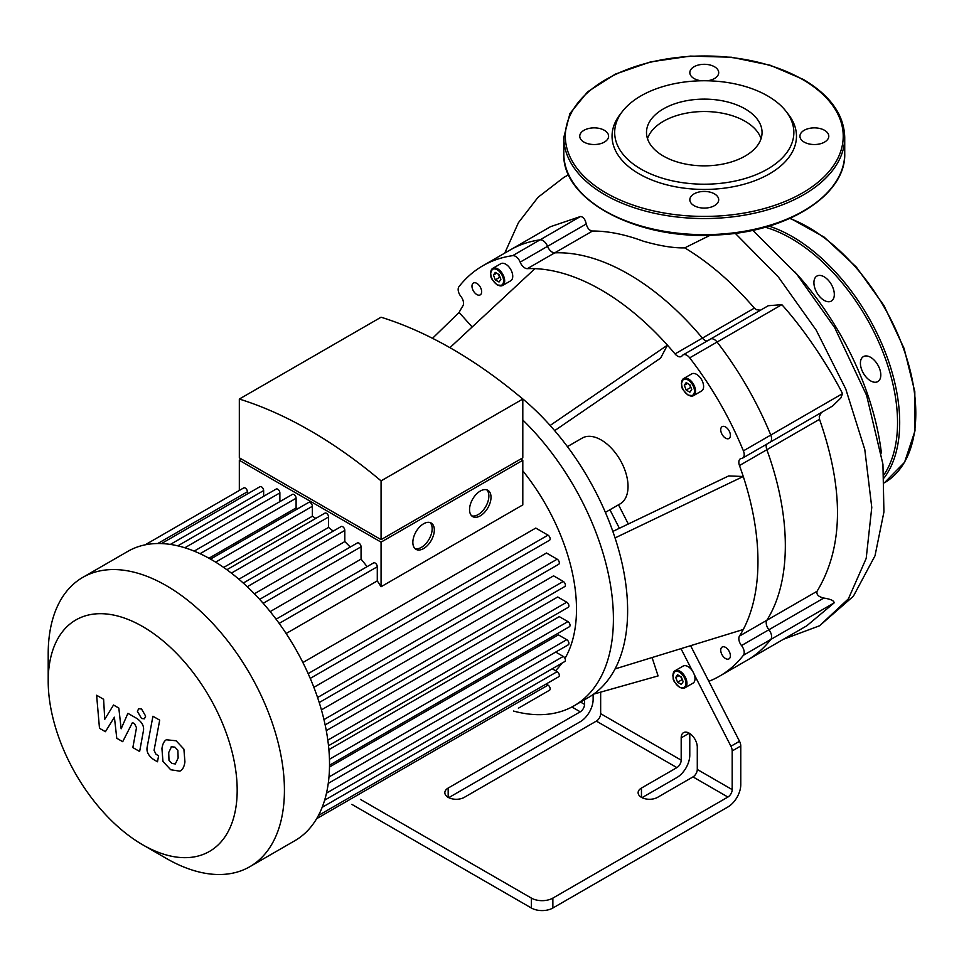<?xml version="1.0" encoding="UTF-8"?>
<svg xmlns="http://www.w3.org/2000/svg" width="964" height="964" viewBox="0 0 964 964"><rect width="100%" height="100%" fill="white"/><g stroke="black" fill="none" stroke-linecap="round" stroke-linejoin="round"><path stroke-width="1.45" d="M580.412 216.538L512.679 255.653A236.891 136.768 -120 0 0 482.747 265.811L550.54 226.673L580.412 216.538C583.268 216.743 585.208 219.238 586.233 223.997L547.54 246.326A7.591 4.386 -120 0 0 540.057 239.843A236.891 136.768 -120 0 0 510.125 250.001A236.891 136.768 60 0 1 540.057 239.843A7.591 4.386 60 0 1 547.54 246.326A7.591 4.386 -120 0 0 554.722 252.845A7.591 4.386 60 0 1 547.54 246.326L520.162 262.136A7.591 4.386 -120 0 0 527.344 268.655L554.722 252.845A221.708 128.007 60 0 1 702.419 338.111A221.708 128.007 -120 0 0 554.722 252.845L592.523 231.023C608.043 230.999 625.009 234.397 643.422 241.229C659.991 245.965 673.764 248.17 684.753 247.869C709.396 262.738 732.592 282.813 754.354 308.131L756.547 309.769L760.536 310.179M512.679 255.653A7.591 4.386 60 0 1 520.162 262.136M707.106 341.027A7.591 4.386 60 0 1 702.419 338.111A7.591 4.386 -120 0 0 707.106 341.027M781.84 304.66C807.977 333.568 831.836 372.381 842.536 393.625L770.778 435.053A7.591 4.386 60 0 1 770.019 442.283A7.591 4.386 -120 0 0 770.778 435.053L743.401 450.863A236.891 136.768 -120 0 0 689.694 357.849L717.083 342.039A7.591 4.386 -120 0 0 710.444 339.099A7.591 4.386 60 0 1 717.083 342.039A236.891 136.768 60 0 1 770.778 435.053A236.891 136.768 -120 0 0 717.083 342.039L781.84 304.66L768.26 305.721L710.444 339.099A7.591 4.386 60 0 0 709.588 339.882M743.401 450.863A7.591 4.386 60 0 1 742.641 458.081A7.591 4.386 60 0 1 741.521 458.43A7.591 4.386 -120 0 0 740.412 458.768A7.591 4.386 -120 0 0 739.472 465.54L766.85 449.73A7.591 4.386 60 0 1 766.681 444.211A7.591 4.386 -120 0 0 766.85 449.73A221.708 128.007 60 0 1 766.85 620.262A221.708 128.007 -120 0 0 766.85 449.73L819.521 419.316L819.243 416.617L821.232 412.713M819.521 419.316C844.271 490.302 843.44 547.636 817.038 591.293C816.267 594.571 818.52 596.824 823.798 598.054L768.911 629.745A7.591 4.386 60 0 1 766.85 620.262A7.591 4.386 -120 0 0 768.911 629.745A7.591 4.386 60 0 1 770.778 639.469A7.591 4.386 -120 0 0 768.911 629.745L741.521 645.555A7.591 4.386 60 0 1 743.401 655.279L770.778 639.469A236.891 136.768 60 0 1 747.016 660.316A236.891 136.768 -120 0 0 770.778 639.469L834.101 602.91L806.735 625.829L719.638 676.113A236.891 136.768 -120 0 0 743.401 655.279M817.038 591.293L739.472 636.071A7.591 4.386 -120 0 0 741.521 645.555M754.354 308.131L675.029 353.921A7.591 4.386 -120 0 0 681.355 356.487A7.591 4.386 -120 0 0 682.211 355.692A7.591 4.386 60 0 1 683.066 354.909A7.591 4.386 60 0 1 689.694 357.849M360.428 799.397L531.393 898.099L531.393 908.016A15.183 8.772 -0 0 0 552.866 908.016L727.892 806.976A18.22 10.52 -60 0 0 740.774 784.66L740.774 745.991A7.591 4.386 -120 0 0 739.521 741.28L708.829 681.307A236.891 136.768 -120 0 0 719.638 676.113M689.778 733.532L689.778 755.21A18.22 10.52 -60 0 1 676.885 777.526L642.012 797.662M593.137 694.502L593.137 699.418A18.22 10.52 -60 0 1 580.244 721.735L448.73 797.662M432.523 338.316L459.105 312.432A221.708 128.007 -120 0 1 462.901 305.853A7.591 4.386 -120 0 0 460.852 296.382A7.591 4.386 60 0 1 458.972 286.657A236.891 136.768 -120 0 1 482.747 265.811M459.105 312.432L472.167 327.001M605.38 512.378L620.165 503.847A37.958 21.919 -120 0 0 628.034 486.459A37.958 21.919 -120 0 0 611.465 448.26A37.958 21.919 -120 0 0 582.208 438.09L567.422 446.621M618.502 504.799L628.323 524.006M690.598 645.687L708.829 681.307M739.472 636.071A221.708 128.007 -120 0 0 743.268 629.504A221.708 128.007 -120 0 0 743.268 476.493A221.708 128.007 -120 0 0 739.472 465.54M612.839 531.417L728.676 475.927L743.268 476.493L615.056 537.924A189.812 109.595 -120 0 0 550.131 425.473A189.812 109.595 -120 0 0 517.427 394.577M675.029 353.921A221.708 128.007 -120 0 0 667.437 345.16L660.629 358.078L554.662 430.643M550.131 425.473L667.437 345.16A221.708 128.007 -120 0 0 534.936 268.655A221.708 128.007 -120 0 0 527.344 268.655M725.567 658.557A6.832 3.94 60 0 1 721.096 652.532A6.832 3.94 60 0 1 722.144 647.049A6.832 3.94 60 0 1 728.977 651.001A6.832 3.94 60 0 1 728.977 658.894A6.832 3.94 60 0 1 725.567 658.557M688.573 395.156A9.869 5.7 -120 0 0 693.502 395.65L688.188 395.192C679.174 386.685 682.777 387.046 681.367 383.467L683.633 378.551L691.682 373.899A9.869 5.7 60 0 1 701.563 379.599A9.869 5.7 60 0 1 701.563 390.998L693.502 395.65A9.869 5.7 -120 0 0 693.502 384.25A9.869 5.7 -120 0 0 683.633 378.551A9.869 5.7 -120 0 0 681.596 383.395M725.567 438.15A6.832 3.94 60 0 1 721.096 432.125A6.832 3.94 60 0 1 722.144 426.654A6.832 3.94 60 0 1 728.977 430.595A6.832 3.94 60 0 1 728.977 438.487A6.832 3.94 60 0 1 725.567 438.15M497.701 284.958A9.869 5.7 -120 0 0 502.63 285.452L497.316 284.995C488.302 276.487 491.905 276.849 490.495 273.27L492.761 268.353L500.822 263.702A9.869 5.7 60 0 1 510.691 269.402A9.869 5.7 60 0 1 510.691 280.801L502.63 285.452A9.869 5.7 -120 0 0 502.63 274.053A9.869 5.7 -120 0 0 492.761 268.353A9.869 5.7 -120 0 0 490.724 273.186M476.819 294.538A6.832 3.94 60 0 1 472.348 288.513A6.832 3.94 60 0 1 473.396 283.042A6.832 3.94 60 0 1 480.229 286.983A6.832 3.94 60 0 1 480.229 294.876A6.832 3.94 60 0 1 476.819 294.538M679.981 687.344A9.869 5.7 -120 0 0 684.91 687.838L679.596 687.38C670.583 678.873 674.185 679.246 672.776 675.656L675.041 670.739L683.102 666.088A9.869 5.7 60 0 1 692.236 670.643A9.869 5.7 -120 0 1 694.249 674.559A9.869 5.7 60 0 1 692.971 683.187L684.91 687.838A9.869 5.7 -120 0 0 684.187 675.282A9.869 5.7 -120 0 0 675.041 670.739A9.869 5.7 -120 0 0 673.005 675.583M683.163 681.741L681.307 684.392L677.584 682.247L675.728 677.451L677.584 674.8L681.307 676.957L683.163 681.741M691.754 389.552L689.887 392.203L686.175 390.058L684.307 385.263L686.175 382.612L689.887 384.769L691.754 389.552M682.548 680.15L680.632 676.571M677.584 682.247L681.873 679.765M675.728 677.451L678.945 675.595M609.911 509.763L619.394 528.284M680.982 648.651L692.236 670.643M600.656 692.14L600.656 713.673A6.073 3.507 -60 0 1 596.355 721.108L464.287 797.361A11.387 6.579 180 0 1 451.875 798.782A11.387 6.579 180 0 1 444.838 792.709A11.387 6.579 180 0 1 448.176 788.058L580.244 711.818A6.073 3.507 120 0 0 584.546 704.371L584.546 699.756M681.187 760.162L681.187 737.846A11.387 6.579 60 0 1 683.536 732.64A11.387 6.579 60 0 1 692.321 735.689A11.387 6.579 60 0 1 697.285 747.148L697.285 769.465A6.073 3.507 -60 0 1 692.996 776.9L657.556 797.361A11.387 6.579 180 0 1 645.145 798.782A11.387 6.579 180 0 1 638.12 792.709A11.387 6.579 180 0 1 641.458 788.058L676.885 767.609A6.073 3.507 120 0 0 681.187 760.162L600.656 713.673M694.249 674.559L730.929 746.244A7.591 4.386 60 0 1 732.182 750.956L732.182 789.612L697.285 769.465M652.074 657.544L658.087 675.921L593.679 694.104M691.128 387.962L689.224 384.383M686.175 390.058L690.465 387.576M684.307 385.263L687.537 383.407M495.303 279.861L493.448 275.065L495.303 272.414L499.027 274.571L500.882 279.355L499.027 282.006L495.303 279.861L499.593 277.379L500.268 277.765M498.352 274.186L499.593 277.379M493.448 275.065L496.665 273.21M692.996 776.9L727.892 797.047L552.866 898.099A15.183 8.772 180 0 1 531.393 898.099M727.892 797.047A6.073 3.507 120 0 0 732.182 789.612M513.475 711.046A189.812 109.595 -120 0 0 574.086 705.793L588.317 697.575A189.812 109.595 -120 0 0 615.056 668.92A189.812 109.595 -120 0 0 627.624 610.682A189.812 109.595 -120 0 0 615.056 537.924M615.056 668.92L743.268 629.504M449.911 347.679L534.936 268.655M531.393 908.016L351.848 804.362M574.086 705.793A189.812 109.595 -120 0 0 613.405 618.9A189.812 109.595 -120 0 0 522.801 420.015M745.124 108.896A57.78 33.354 0 0 0 682.163 101.654A57.78 33.354 0 0 0 646.495 132.478A57.78 33.354 0 0 0 704.274 165.844A57.78 33.354 0 0 0 762.054 132.478A57.78 33.354 0 0 0 745.124 108.896M583.979 142.094A14.424 8.327 0 0 0 599.692 143.889A14.424 8.327 0 0 0 608.597 136.201A14.424 8.327 0 0 0 604.38 130.309A14.424 8.327 0 0 0 588.655 128.501A14.424 8.327 0 0 0 579.75 136.201A14.424 8.327 0 0 0 583.979 142.094M694.068 205.645A14.424 8.327 0 0 0 709.793 207.453A14.424 8.327 0 0 0 718.698 199.765A14.424 8.327 0 0 0 714.469 193.872A14.424 8.327 0 0 0 698.743 192.065A14.424 8.327 0 0 0 689.838 199.765A14.424 8.327 0 0 0 694.068 205.645M804.157 142.094A14.424 8.327 0 0 0 819.882 143.889A14.424 8.327 0 0 0 828.787 136.201A14.424 8.327 0 0 0 824.557 130.309A14.424 8.327 0 0 0 808.844 128.501A14.424 8.327 0 0 0 799.939 136.201A14.424 8.327 0 0 0 804.157 142.094M707.275 80.783A14.424 8.327 0 0 0 718.698 72.637A14.424 8.327 0 0 0 714.469 66.745A14.424 8.327 0 0 0 698.743 64.937A14.424 8.327 0 0 0 689.838 72.637A14.424 8.327 0 0 0 694.068 78.53A14.424 8.327 0 0 0 701.262 80.783M622.479 111.366L620.081 114.463A92.219 53.249 0 0 0 704.274 189.438A92.219 53.249 0 0 0 788.456 114.463L786.058 111.366A89.592 51.731 180 0 1 704.274 184.208A89.592 51.731 180 0 1 622.479 111.366A89.592 51.731 180 0 1 767.621 95.906A89.592 51.731 180 0 1 786.058 111.366M877.818 381.587A14.424 8.327 -120 0 0 877.818 364.934A14.424 8.327 -120 0 0 863.395 356.608A14.424 8.327 -120 0 0 863.395 373.261A14.424 8.327 -120 0 0 877.818 381.587L877.818 381.587M834.318 294.466A14.424 8.327 -120 0 0 828.016 279.946A14.424 8.327 -120 0 0 816.906 276.078A14.424 8.327 -120 0 0 816.906 292.743A14.424 8.327 -120 0 0 831.33 301.069A14.424 8.327 -120 0 0 834.318 294.466M105.413 731.7L114.403 717.204L116.777 738.267L122.705 741.69L132.466 722.554L134.574 723.771L136.502 727.712L132.851 747.57L139.635 751.486L143.359 731.158C144.371 726.507 142.214 722.289 136.912 718.493L127.923 713.324L121.139 728.796L118.825 708.07L113.523 705.009L104.739 719.325L103.618 699.286L96.617 695.249L99.485 728.278L105.413 731.7M171.556 746.582L168.712 752.535L168.989 760.343L171.881 763.392L175.303 763.982L178.147 757.981L177.858 750.221L174.918 747.136L171.218 746.739M167.061 739.4C164.35 740.545 162.639 743.618 161.94 748.618L162.952 761.427L170.7 769.754L179.798 771.152C182.497 770.031 184.208 766.934 184.931 761.897L183.895 749.124L176.099 740.774L166.326 739.774M179.798 771.152L180.533 770.79M152.927 716.24L147.215 746.859C146.191 751.498 148.323 755.716 153.638 759.548L157.493 761.777L158.602 755.788L155.999 754.282L154.071 750.341L159.699 720.156L152.927 716.24M141.539 718.505L144.443 718.795L145.648 716.131L141.539 708.998L138.635 708.721L137.43 711.384L141.539 718.505M471.697 515.848A15.183 8.772 120 0 0 478.132 514.607A15.183 8.772 120 0 0 487.736 502.208A15.183 8.772 120 0 0 486.724 489.808M480.277 515.848A15.183 8.772 -60 0 1 472.685 516.596A15.183 8.772 -60 0 1 472.685 499.063A15.183 8.772 -60 0 1 487.88 490.302A15.183 8.772 -60 0 1 490.206 502.461A15.183 8.772 -60 0 1 480.277 515.848M415.002 548.576A15.183 8.772 120 0 0 421.437 547.335A15.183 8.772 120 0 0 431.041 534.936A15.183 8.772 120 0 0 430.028 522.536M423.582 548.576A15.183 8.772 -60 0 1 415.99 549.335A15.183 8.772 -60 0 1 415.99 531.803A15.183 8.772 -60 0 1 431.185 523.03A15.183 8.772 -60 0 1 433.511 535.201A15.183 8.772 -60 0 1 423.582 548.576M243.627 460.298L381.069 539.647L518.512 460.298M381.069 480.879A446.669 257.894 -120 0 0 239.325 399.048L239.325 457.816L381.069 539.647L522.801 457.816L522.801 399.048L381.069 480.879L381.069 539.647M520.656 459.057L522.801 460.298L381.069 542.13L239.325 460.298L241.482 459.057M381.069 542.13L381.069 586.739L522.801 504.907L522.801 460.298M239.325 490.447L239.325 460.298M247.399 493.954L247.399 491.773A3.037 1.759 -120 0 0 246.073 488.712A3.037 1.759 -120 0 0 243.735 487.904L145.094 544.853M263.642 496.291L263.642 490.568A3.037 1.759 -120 0 0 262.316 487.507A3.037 1.759 -120 0 0 259.979 486.687L161.458 543.576M279.873 501.629L279.873 492.905A3.037 1.759 -120 0 0 278.548 489.857A3.037 1.759 -120 0 0 276.21 489.037L177.81 545.853M297.864 508.679A151.854 87.676 -120 0 0 296.105 507.92L296.105 498.243A3.037 1.759 -120 0 0 294.779 495.195A3.037 1.759 -120 0 0 292.441 494.375L194.162 551.119M315.806 518.379A151.854 87.676 -120 0 0 312.348 516.246L312.348 506.305A3.037 1.759 -120 0 0 311.023 503.244A3.037 1.759 -120 0 0 308.685 502.425L210.513 559.108M333.195 531.128A151.854 87.676 -120 0 0 328.579 527.428L328.579 516.993A3.037 1.759 -120 0 0 327.254 513.933A3.037 1.759 -120 0 0 324.916 513.125L226.877 569.724M350.245 547.058A151.854 87.676 -120 0 0 344.811 541.587L344.811 530.405A3.037 1.759 -120 0 0 343.485 527.344A3.037 1.759 -120 0 0 341.148 526.537L243.253 583.051M367.091 566.663A151.854 87.676 -120 0 0 361.054 559.12L361.054 546.805A3.037 1.759 -120 0 0 359.729 543.744A3.037 1.759 -120 0 0 357.391 542.937L259.653 599.355M381.069 586.739A151.854 87.676 -120 0 0 377.286 580.894L377.286 566.76A3.037 1.759 -120 0 0 375.96 563.699A3.037 1.759 -120 0 0 373.622 562.892L276.078 619.201M239.325 399.048L381.069 317.216A446.669 257.894 60 0 1 522.801 399.048M270.161 611.598L361.054 559.12M254.4 593.788L344.811 541.587M238.879 579.207L328.579 527.428M223.684 567.434L312.348 516.246M208.959 558.228L296.105 507.92M286.139 633.517L377.286 580.894M310.251 678.391L549.528 540.25A3.037 1.759 -120 0 0 549.998 537.816A3.037 1.759 -120 0 0 548.01 535.141L535.767 528.067L302.889 662.533M319.229 702.539L558.698 564.289A3.037 1.759 -120 0 0 559.156 561.855A3.037 1.759 -120 0 0 557.18 559.18L546.504 553.011L313.878 687.32M325.157 724.892L564.784 586.546A3.037 1.759 -120 0 0 565.241 584.112A3.037 1.759 -120 0 0 563.265 581.437L553.577 575.845L321.422 709.878M328.507 745.738L568.278 607.308A3.037 1.759 -120 0 0 568.748 604.874A3.037 1.759 -120 0 0 566.76 602.199L557.722 596.981L326.29 730.604M329.519 765.223L569.423 626.721A3.037 1.759 -120 0 0 569.881 624.286A3.037 1.759 -120 0 0 567.904 621.611L559.289 616.635L328.893 749.655M328.977 776.972L566.76 639.698L558.385 634.866L329.495 767.007M555.529 670.703A151.854 87.676 -120 0 0 561.892 663.208M564.976 658.412A151.854 87.676 -120 0 0 576.496 609.212A151.854 87.676 -120 0 0 522.801 470.842M142.684 844.789L166.314 858.418A167.037 96.436 -120 0 0 249.833 866.696A167.037 96.436 -120 0 0 249.833 673.824A167.037 96.436 -120 0 0 82.796 577.376A167.037 96.436 -120 0 0 48.2 653.845L48.2 681.126A133.635 77.156 60 0 1 142.696 626.564A133.635 77.156 60 0 1 237.18 790.227A133.635 77.156 60 0 1 142.684 844.789A133.635 77.156 60 0 1 48.2 681.126M249.833 866.696L294.936 840.656A167.037 96.436 -120 0 0 309.263 828.871A167.037 96.436 -120 0 0 318.602 815.17A167.037 96.436 -120 0 0 324.796 799.65A167.037 96.436 -120 0 0 328.363 782.611A167.037 96.436 -120 0 0 329.531 764.199A167.037 96.436 -120 0 0 328.363 744.425A167.037 96.436 -120 0 0 324.796 723.277A167.037 96.436 -120 0 0 318.602 700.599A167.037 96.436 -120 0 0 309.263 676.126A167.037 96.436 -120 0 0 277.56 621.19A167.037 96.436 -120 0 0 261.015 600.861A167.037 96.436 -120 0 0 244.482 584.16A167.037 96.436 -120 0 0 227.95 570.507A167.037 96.436 -120 0 0 211.417 559.614A167.037 96.436 -120 0 0 194.873 551.408A167.037 96.436 -120 0 0 178.34 545.973A167.037 96.436 -120 0 0 161.807 543.588A167.037 96.436 -120 0 0 145.263 544.817A167.037 96.436 -120 0 0 127.899 551.336L82.796 577.376M552.215 668.787L557.18 671.655A3.037 1.759 60 0 1 559.156 674.33A3.037 1.759 60 0 1 558.698 676.764L318.445 815.472M555.71 652.062L563.265 656.424A3.037 1.759 60 0 1 565.241 659.099A3.037 1.759 60 0 1 564.784 661.533L324.651 800.18M566.76 639.698A3.037 1.759 60 0 1 568.748 642.373A3.037 1.759 60 0 1 568.278 644.808L328.254 783.383M518.391 708.203A3.037 1.759 -120 0 0 518.415 708.191L549.528 690.224A3.037 1.759 60 0 0 549.998 687.79A3.037 1.759 60 0 0 548.01 685.115L546.13 684.03M586.233 223.997C587.45 228.372 589.546 230.721 592.523 231.023M710.263 235.216L684.753 247.869M842.536 393.625L840.861 397.951L832.619 406.001L770.019 442.283A7.591 4.386 60 0 1 768.911 442.621M823.798 598.054C830.799 599.138 834.234 600.765 834.101 602.91M761.042 138.683A57.78 33.354 0 0 0 721.301 113.005A57.78 33.354 0 0 0 663.413 121.295A57.78 33.354 0 0 0 647.495 138.683M794.36 271.426A209.646 121.042 60 0 1 881.409 453.032M679.439 687.043A9.11 5.266 60 0 1 673.86 672.655A9.11 5.266 60 0 1 685.018 679.102A9.11 5.266 60 0 1 679.439 687.043M688.031 394.854A9.11 5.266 60 0 1 682.452 380.467A9.11 5.266 60 0 1 693.61 386.913A9.11 5.266 60 0 1 688.031 394.854M584.546 704.371L580.545 702.069M497.159 284.645A9.11 5.266 60 0 1 491.58 270.269A9.11 5.266 60 0 1 502.738 276.716A9.11 5.266 60 0 1 497.159 284.645M641.458 797.361L641.458 788.058M448.176 797.361L448.176 788.058M689.236 733.194L681.187 737.846M596.355 721.108L676.885 767.609M571.905 706.998L580.244 711.818M552.866 908.016L552.866 898.099M732.182 750.956L740.774 745.991M739.521 741.28L730.929 746.244M563.807 153.553A140.467 81.097 0 0 0 704.274 234.65A140.467 81.097 0 0 0 844.729 153.553C846.127 194.993 787.214 232.011 717.337 234.939C638.276 240.518 561.687 200.633 563.807 153.553L563.807 137.442A140.467 81.097 180 0 0 704.274 218.539A140.467 81.097 180 0 0 844.729 137.442L844.729 153.553M802.518 79.47A138.949 80.217 0 0 0 570.061 115.439A138.949 80.217 0 0 0 740.231 213.683A138.949 80.217 0 0 0 802.518 79.47M789.781 218.454A151.854 87.676 60 0 1 903.642 348.98A151.854 87.676 60 0 1 884.434 482.783L904.569 462.286L914.993 430.86L914.812 391.637L904.099 348.462L883.964 305.552L856.394 267.149L824.087 237.06L790.215 218.25M768.995 226.13A151.854 87.676 60 0 1 879.542 338.677A151.854 87.676 60 0 1 884.169 477.867M765.259 227.215A150.336 86.796 60 0 1 875.661 335.376A150.336 86.796 60 0 1 883.952 474.818M263.184 603.307L361.054 546.805M247.254 586.739L344.811 530.405M231.384 573.11L328.579 516.993M215.635 562.133L312.348 506.305M200.066 553.697L296.105 498.243M184.847 547.769L279.873 492.905M170.363 544.419L263.642 490.568M322.169 807.338L557.18 671.655M326.495 793.119L563.265 656.424M329.447 759.283L567.904 621.611M327.82 740.147L566.76 602.199M323.952 719.602L563.265 581.437M317.578 697.514L557.18 559.18M308.155 673.619L548.01 535.141M279.174 623.407L377.286 566.76M157.771 543.515L247.399 491.773M316.638 818.689L548.01 685.115M735.219 233.288L778.454 277.114L816.207 330.158L845.765 389.01L864.792 449.561L871.769 507.426L866.19 558.421L848.38 598.849L819.557 625.769L783.515 639.24M683.066 354.909L710.444 339.099M742.641 458.081L770.019 442.283M844.729 137.442C844.078 114.728 830.257 95.376 803.277 79.397L770.188 65.239L731.471 57.238L690.417 56.093L650.567 61.889L615.297 74.144L587.63 91.821L569.929 113.523L563.807 137.442M504.75 253.11L518.439 222.66L538.033 197.295L563.88 177.376L568.591 174.773M752.788 230.275L797.023 274.559L834.679 327.627L866.6 395.348L882.94 464.25L883.928 511.98L874.999 555.806L853.381 596.234L819.557 625.769"/></g></svg>
